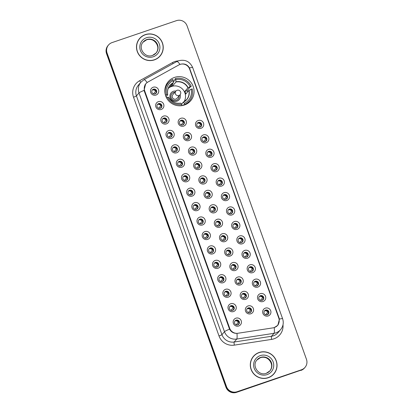 <?xml version="1.0" encoding="UTF-8"?>
<svg xmlns="http://www.w3.org/2000/svg" width="413" height="413" viewBox="0 0 413 413"><rect width="100%" height="100%" fill="white"/><g stroke="black" fill="none" stroke-linecap="round" stroke-linejoin="round"><path stroke-width="0.62" d="M174.508 77.407A14.734 14.47 40.5 0 0 168.256 81.635A14.734 14.47 40.5 0 0 167.451 99.337A14.734 14.47 40.5 0 0 184.394 105.021A14.734 14.47 40.5 0 0 190.646 100.793A14.734 14.47 40.5 0 0 191.451 83.09A14.734 14.47 40.5 0 0 174.508 77.407M165.995 85.997A14.734 14.47 40.5 0 0 165.639 86.183M161.173 109.481A4.171 4.094 -139.5 0 1 155.877 106.9A4.171 4.094 -139.5 0 1 158.375 101.665A4.171 4.094 -139.5 0 1 163.667 104.246A4.171 4.094 -139.5 0 1 161.173 109.481M158.592 103.627A2.504 2.457 40.5 0 0 157.394 107.349A2.504 2.457 40.5 0 0 161.333 107.597A2.504 2.457 40.5 0 0 158.592 103.627M166.341 123.915A4.171 4.094 -139.5 0 1 161.044 121.334A4.171 4.094 -139.5 0 1 163.543 116.099A4.171 4.094 -139.5 0 1 168.834 118.681A4.171 4.094 -139.5 0 1 166.341 123.915M163.76 118.061A2.504 2.457 40.5 0 0 162.562 121.783A2.504 2.457 40.5 0 0 166.501 122.031A2.504 2.457 40.5 0 0 163.76 118.061M171.509 138.35A4.171 4.094 -139.5 0 1 166.212 135.769A4.171 4.094 -139.5 0 1 168.71 130.534A4.171 4.094 -139.5 0 1 174.002 133.115A4.171 4.094 -139.5 0 1 171.509 138.35M168.932 132.496A2.504 2.457 40.5 0 0 167.735 136.218A2.504 2.457 40.5 0 0 171.669 136.466A2.504 2.457 40.5 0 0 168.932 132.496M176.676 152.784A4.171 4.094 -139.5 0 1 171.38 150.203A4.171 4.094 -139.5 0 1 173.878 144.968A4.171 4.094 -139.5 0 1 179.17 147.549A4.171 4.094 -139.5 0 1 176.676 152.784M174.1 146.93A2.504 2.457 40.5 0 0 172.902 150.652A2.504 2.457 40.5 0 0 176.841 150.9A2.504 2.457 40.5 0 0 174.1 146.93M181.844 167.219A4.171 4.094 -139.5 0 1 176.552 164.637A4.171 4.094 -139.5 0 1 179.046 159.403A4.171 4.094 -139.5 0 1 184.337 161.984A4.171 4.094 -139.5 0 1 181.844 167.219M179.268 161.364A2.504 2.457 40.5 0 0 178.07 165.086A2.504 2.457 40.5 0 0 182.009 165.334A2.504 2.457 40.5 0 0 179.268 161.364M187.012 181.653A4.171 4.094 -139.5 0 1 181.72 179.072A4.171 4.094 -139.5 0 1 184.213 173.837A4.171 4.094 -139.5 0 1 189.51 176.418A4.171 4.094 -139.5 0 1 187.012 181.653M184.435 175.799A2.504 2.457 40.5 0 0 183.238 179.521A2.504 2.457 40.5 0 0 187.177 179.769A2.504 2.457 40.5 0 0 184.435 175.799M192.179 196.087A4.171 4.094 -139.5 0 1 186.888 193.506A4.171 4.094 -139.5 0 1 189.381 188.271A4.171 4.094 -139.5 0 1 194.678 190.852A4.171 4.094 -139.5 0 1 192.179 196.087M189.603 190.233A2.504 2.457 40.5 0 0 188.405 193.955A2.504 2.457 40.5 0 0 192.344 194.203A2.504 2.457 40.5 0 0 189.603 190.233M197.347 210.522A4.171 4.094 -139.5 0 1 192.055 207.94A4.171 4.094 -139.5 0 1 194.549 202.706A4.171 4.094 -139.5 0 1 199.846 205.287A4.171 4.094 -139.5 0 1 197.347 210.522M194.771 204.667A2.504 2.457 40.5 0 0 193.573 208.389A2.504 2.457 40.5 0 0 197.512 208.637A2.504 2.457 40.5 0 0 194.771 204.667M202.52 224.956A4.171 4.094 -139.5 0 1 197.223 222.375A4.171 4.094 -139.5 0 1 199.716 217.14A4.171 4.094 -139.5 0 1 205.013 219.721A4.171 4.094 -139.5 0 1 202.52 224.956M199.938 219.102A2.504 2.457 40.5 0 0 198.741 222.824A2.504 2.457 40.5 0 0 202.68 223.072A2.504 2.457 40.5 0 0 199.938 219.102M207.687 239.39A4.171 4.094 -139.5 0 1 202.391 236.809A4.171 4.094 -139.5 0 1 204.889 231.574A4.171 4.094 -139.5 0 1 210.181 234.156A4.171 4.094 -139.5 0 1 207.687 239.39M205.106 233.536A2.504 2.457 40.5 0 0 203.908 237.258A2.504 2.457 40.5 0 0 207.847 237.506A2.504 2.457 40.5 0 0 205.106 233.536M212.855 253.825A4.171 4.094 -139.5 0 1 207.558 251.243A4.171 4.094 -139.5 0 1 210.057 246.009A4.171 4.094 -139.5 0 1 215.349 248.59A4.171 4.094 -139.5 0 1 212.855 253.825M210.274 247.97A2.504 2.457 40.5 0 0 209.076 251.693A2.504 2.457 40.5 0 0 213.015 251.94A2.504 2.457 40.5 0 0 210.274 247.97M218.023 268.259A4.171 4.094 -139.5 0 1 212.726 265.678A4.171 4.094 -139.5 0 1 215.225 260.443A4.171 4.094 -139.5 0 1 220.516 263.024A4.171 4.094 -139.5 0 1 218.023 268.259M215.447 262.405A2.504 2.457 40.5 0 0 214.249 266.127A2.504 2.457 40.5 0 0 218.183 266.375A2.504 2.457 40.5 0 0 215.447 262.405M223.19 282.693A4.171 4.094 -139.5 0 1 217.894 280.112A4.171 4.094 -139.5 0 1 220.392 274.877A4.171 4.094 -139.5 0 1 225.684 277.459A4.171 4.094 -139.5 0 1 223.19 282.693M220.614 276.839A2.504 2.457 40.5 0 0 219.417 280.561A2.504 2.457 40.5 0 0 223.356 280.809A2.504 2.457 40.5 0 0 220.614 276.839M228.358 297.128A4.171 4.094 -139.5 0 1 223.066 294.546A4.171 4.094 -139.5 0 1 225.56 289.312A4.171 4.094 -139.5 0 1 230.852 291.893A4.171 4.094 -139.5 0 1 228.358 297.128M225.782 291.273A2.504 2.457 40.5 0 0 224.584 294.996A2.504 2.457 40.5 0 0 228.523 295.243A2.504 2.457 40.5 0 0 225.782 291.273M233.526 311.562A4.171 4.094 -139.5 0 1 228.234 308.981A4.171 4.094 -139.5 0 1 230.728 303.746A4.171 4.094 -139.5 0 1 236.024 306.327A4.171 4.094 -139.5 0 1 233.526 311.562M230.95 305.708A2.504 2.457 40.5 0 0 229.752 309.43A2.504 2.457 40.5 0 0 233.691 309.678A2.504 2.457 40.5 0 0 230.95 305.708M238.693 325.996A4.171 4.094 -139.5 0 1 233.402 323.415A4.171 4.094 -139.5 0 1 235.895 318.18A4.171 4.094 -139.5 0 1 241.192 320.762A4.171 4.094 -139.5 0 1 238.693 325.996M236.117 320.142A2.504 2.457 40.5 0 0 234.92 323.864A2.504 2.457 40.5 0 0 238.859 324.112A2.504 2.457 40.5 0 0 236.117 320.142M156.006 95.052A4.171 4.094 -139.5 0 1 150.709 92.466A4.171 4.094 -139.5 0 1 153.202 87.231A4.171 4.094 -139.5 0 1 158.499 89.812A4.171 4.094 -139.5 0 1 156.006 95.052M153.424 89.193A2.504 2.457 40.5 0 0 152.227 92.915A2.504 2.457 40.5 0 0 156.166 93.162A2.504 2.457 40.5 0 0 153.424 89.193M183.671 126.11A4.171 4.094 -139.5 0 1 178.38 123.528A4.171 4.094 -139.5 0 1 180.873 118.294A4.171 4.094 -139.5 0 1 186.17 120.875A4.171 4.094 -139.5 0 1 183.671 126.11M181.095 120.255A2.504 2.457 40.5 0 0 179.898 123.977A2.504 2.457 40.5 0 0 183.837 124.225A2.504 2.457 40.5 0 0 181.095 120.255M188.839 140.544A4.171 4.094 -139.5 0 1 183.548 137.963A4.171 4.094 -139.5 0 1 186.041 132.728A4.171 4.094 -139.5 0 1 191.338 135.309A4.171 4.094 -139.5 0 1 188.839 140.544M186.263 134.69A2.504 2.457 40.5 0 0 185.065 138.412A2.504 2.457 40.5 0 0 189.004 138.66A2.504 2.457 40.5 0 0 186.263 134.69M194.007 154.978A4.171 4.094 -139.5 0 1 188.715 152.397A4.171 4.094 -139.5 0 1 191.209 147.162A4.171 4.094 -139.5 0 1 196.505 149.743A4.171 4.094 -139.5 0 1 194.007 154.978M191.431 149.124A2.504 2.457 40.5 0 0 190.233 152.846A2.504 2.457 40.5 0 0 194.172 153.094A2.504 2.457 40.5 0 0 191.431 149.124M199.18 169.413A4.171 4.094 -139.5 0 1 193.883 166.831A4.171 4.094 -139.5 0 1 196.376 161.597A4.171 4.094 -139.5 0 1 201.673 164.178A4.171 4.094 -139.5 0 1 199.18 169.413M196.598 163.558A2.504 2.457 40.5 0 0 195.401 167.28A2.504 2.457 40.5 0 0 199.34 167.528A2.504 2.457 40.5 0 0 196.598 163.558M204.347 183.847A4.171 4.094 -139.5 0 1 199.051 181.266A4.171 4.094 -139.5 0 1 201.549 176.031A4.171 4.094 -139.5 0 1 206.841 178.612A4.171 4.094 -139.5 0 1 204.347 183.847M201.766 177.993A2.504 2.457 40.5 0 0 200.568 181.715A2.504 2.457 40.5 0 0 204.507 181.963A2.504 2.457 40.5 0 0 201.766 177.993M209.515 198.281A4.171 4.094 -139.5 0 1 204.218 195.7A4.171 4.094 -139.5 0 1 206.717 190.465A4.171 4.094 -139.5 0 1 212.008 193.047A4.171 4.094 -139.5 0 1 209.515 198.281M206.934 192.427A2.504 2.457 40.5 0 0 205.736 196.149A2.504 2.457 40.5 0 0 209.675 196.397A2.504 2.457 40.5 0 0 206.934 192.427M214.683 212.716A4.171 4.094 -139.5 0 1 209.386 210.134A4.171 4.094 -139.5 0 1 211.884 204.9A4.171 4.094 -139.5 0 1 217.176 207.481A4.171 4.094 -139.5 0 1 214.683 212.716M212.106 206.861A2.504 2.457 40.5 0 0 210.909 210.584A2.504 2.457 40.5 0 0 214.848 210.831A2.504 2.457 40.5 0 0 212.106 206.861M219.85 227.15A4.171 4.094 -139.5 0 1 214.554 224.569A4.171 4.094 -139.5 0 1 217.052 219.334A4.171 4.094 -139.5 0 1 222.344 221.915A4.171 4.094 -139.5 0 1 219.85 227.15M217.274 221.296A2.504 2.457 40.5 0 0 216.076 225.018A2.504 2.457 40.5 0 0 220.015 225.266A2.504 2.457 40.5 0 0 217.274 221.296M225.018 241.584A4.171 4.094 -139.5 0 1 219.726 239.003A4.171 4.094 -139.5 0 1 222.22 233.768A4.171 4.094 -139.5 0 1 227.511 236.35A4.171 4.094 -139.5 0 1 225.018 241.584M222.442 235.73A2.504 2.457 40.5 0 0 221.244 239.452A2.504 2.457 40.5 0 0 225.183 239.7A2.504 2.457 40.5 0 0 222.442 235.73M230.186 256.019A4.171 4.094 -139.5 0 1 224.894 253.437A4.171 4.094 -139.5 0 1 227.387 248.203A4.171 4.094 -139.5 0 1 232.684 250.784A4.171 4.094 -139.5 0 1 230.186 256.019M227.609 250.164A2.504 2.457 40.5 0 0 226.412 253.887A2.504 2.457 40.5 0 0 230.351 254.134A2.504 2.457 40.5 0 0 227.609 250.164M235.353 270.453A4.171 4.094 -139.5 0 1 230.062 267.872A4.171 4.094 -139.5 0 1 232.555 262.637A4.171 4.094 -139.5 0 1 237.852 265.218A4.171 4.094 -139.5 0 1 235.353 270.453M232.777 264.599A2.504 2.457 40.5 0 0 231.579 268.321A2.504 2.457 40.5 0 0 235.518 268.569A2.504 2.457 40.5 0 0 232.777 264.599M240.521 284.887A4.171 4.094 -139.5 0 1 235.229 282.306A4.171 4.094 -139.5 0 1 237.723 277.071A4.171 4.094 -139.5 0 1 243.02 279.653A4.171 4.094 -139.5 0 1 240.521 284.887M237.945 279.033A2.504 2.457 40.5 0 0 236.747 282.755A2.504 2.457 40.5 0 0 240.686 283.003A2.504 2.457 40.5 0 0 237.945 279.033M245.694 299.322A4.171 4.094 -139.5 0 1 240.397 296.74A4.171 4.094 -139.5 0 1 242.89 291.506A4.171 4.094 -139.5 0 1 248.187 294.087A4.171 4.094 -139.5 0 1 245.694 299.322M243.112 293.467A2.504 2.457 40.5 0 0 241.915 297.19A2.504 2.457 40.5 0 0 245.854 297.437A2.504 2.457 40.5 0 0 243.112 293.467M250.861 313.756A4.171 4.094 -139.5 0 1 245.565 311.175A4.171 4.094 -139.5 0 1 248.063 305.94A4.171 4.094 -139.5 0 1 253.355 308.521A4.171 4.094 -139.5 0 1 250.861 313.756M248.28 307.902A2.504 2.457 40.5 0 0 247.082 311.624A2.504 2.457 40.5 0 0 251.021 311.872A2.504 2.457 40.5 0 0 248.28 307.902M201.007 128.304A4.171 4.094 -139.5 0 1 195.71 125.722A4.171 4.094 -139.5 0 1 198.209 120.488A4.171 4.094 -139.5 0 1 203.501 123.069A4.171 4.094 -139.5 0 1 201.007 128.304M198.426 122.449A2.504 2.457 40.5 0 0 197.228 126.171A2.504 2.457 40.5 0 0 201.167 126.419A2.504 2.457 40.5 0 0 198.426 122.449M206.175 142.738A4.171 4.094 -139.5 0 1 200.878 140.157A4.171 4.094 -139.5 0 1 203.377 134.922A4.171 4.094 -139.5 0 1 208.668 137.503A4.171 4.094 -139.5 0 1 206.175 142.738M203.599 136.884A2.504 2.457 40.5 0 0 202.396 140.606A2.504 2.457 40.5 0 0 206.335 140.854A2.504 2.457 40.5 0 0 203.599 136.884M211.342 157.172A4.171 4.094 -139.5 0 1 206.046 154.591A4.171 4.094 -139.5 0 1 208.544 149.356A4.171 4.094 -139.5 0 1 213.836 151.938A4.171 4.094 -139.5 0 1 211.342 157.172M208.766 151.318A2.504 2.457 40.5 0 0 207.569 155.04A2.504 2.457 40.5 0 0 211.508 155.288A2.504 2.457 40.5 0 0 208.766 151.318M216.51 171.607A4.171 4.094 -139.5 0 1 211.213 169.025A4.171 4.094 -139.5 0 1 213.712 163.791A4.171 4.094 -139.5 0 1 219.004 166.372A4.171 4.094 -139.5 0 1 216.51 171.607M213.934 165.752A2.504 2.457 40.5 0 0 212.736 169.475A2.504 2.457 40.5 0 0 216.675 169.722A2.504 2.457 40.5 0 0 213.934 165.752M221.678 186.041A4.171 4.094 -139.5 0 1 216.386 183.46A4.171 4.094 -139.5 0 1 218.88 178.225A4.171 4.094 -139.5 0 1 224.176 180.806A4.171 4.094 -139.5 0 1 221.678 186.041M219.102 180.187A2.504 2.457 40.5 0 0 217.904 183.909A2.504 2.457 40.5 0 0 221.843 184.157A2.504 2.457 40.5 0 0 219.102 180.187M226.845 200.475A4.171 4.094 -139.5 0 1 221.554 197.894A4.171 4.094 -139.5 0 1 224.047 192.659A4.171 4.094 -139.5 0 1 229.344 195.241A4.171 4.094 -139.5 0 1 226.845 200.475M224.269 194.621A2.504 2.457 40.5 0 0 223.072 198.343A2.504 2.457 40.5 0 0 227.011 198.591A2.504 2.457 40.5 0 0 224.269 194.621M232.013 214.91A4.171 4.094 -139.5 0 1 226.722 212.328A4.171 4.094 -139.5 0 1 229.215 207.094A4.171 4.094 -139.5 0 1 234.512 209.675A4.171 4.094 -139.5 0 1 232.013 214.91M229.437 209.055A2.504 2.457 40.5 0 0 228.239 212.778A2.504 2.457 40.5 0 0 232.178 213.025A2.504 2.457 40.5 0 0 229.437 209.055M237.181 229.344A4.171 4.094 -139.5 0 1 231.889 226.763A4.171 4.094 -139.5 0 1 234.383 221.528A4.171 4.094 -139.5 0 1 239.679 224.109A4.171 4.094 -139.5 0 1 237.181 229.344M234.605 223.49A2.504 2.457 40.5 0 0 233.407 227.212A2.504 2.457 40.5 0 0 237.346 227.46A2.504 2.457 40.5 0 0 234.605 223.49M242.354 243.778A4.171 4.094 -139.5 0 1 237.057 241.197A4.171 4.094 -139.5 0 1 239.55 235.962A4.171 4.094 -139.5 0 1 244.847 238.544A4.171 4.094 -139.5 0 1 242.354 243.778M239.772 237.924A2.504 2.457 40.5 0 0 238.575 241.646A2.504 2.457 40.5 0 0 242.514 241.894A2.504 2.457 40.5 0 0 239.772 237.924M247.521 258.213A4.171 4.094 -139.5 0 1 242.224 255.632A4.171 4.094 -139.5 0 1 244.723 250.397A4.171 4.094 -139.5 0 1 250.015 252.978A4.171 4.094 -139.5 0 1 247.521 258.213M244.94 252.358A2.504 2.457 40.5 0 0 243.742 256.081A2.504 2.457 40.5 0 0 247.681 256.328A2.504 2.457 40.5 0 0 244.94 252.358M252.689 272.647A4.171 4.094 -139.5 0 1 247.392 270.066A4.171 4.094 -139.5 0 1 249.891 264.831A4.171 4.094 -139.5 0 1 255.182 267.412A4.171 4.094 -139.5 0 1 252.689 272.647M250.108 266.793A2.504 2.457 40.5 0 0 248.91 270.515A2.504 2.457 40.5 0 0 252.849 270.763A2.504 2.457 40.5 0 0 250.108 266.793M257.857 287.081A4.171 4.094 -139.5 0 1 252.56 284.5A4.171 4.094 -139.5 0 1 255.058 279.265A4.171 4.094 -139.5 0 1 260.35 281.847A4.171 4.094 -139.5 0 1 257.857 287.081M255.28 281.222A2.504 2.457 40.5 0 0 254.083 284.949A2.504 2.457 40.5 0 0 258.022 285.197A2.504 2.457 40.5 0 0 255.28 281.222M263.024 301.516A4.171 4.094 -139.5 0 1 257.727 298.935A4.171 4.094 -139.5 0 1 260.226 293.7A4.171 4.094 -139.5 0 1 265.518 296.281A4.171 4.094 -139.5 0 1 263.024 301.516M260.448 295.656A2.504 2.457 40.5 0 0 259.25 299.384A2.504 2.457 40.5 0 0 263.189 299.631A2.504 2.457 40.5 0 0 260.448 295.656M268.192 315.95A4.171 4.094 -139.5 0 1 262.9 313.369A4.171 4.094 -139.5 0 1 265.394 308.134A4.171 4.094 -139.5 0 1 270.691 310.715A4.171 4.094 -139.5 0 1 268.192 315.95M265.616 310.091A2.504 2.457 40.5 0 0 264.418 313.818A2.504 2.457 40.5 0 0 268.357 314.066A2.504 2.457 40.5 0 0 265.616 310.091M157.374 104.551A2.504 2.457 -139.5 0 1 161.153 107.788M162.541 118.985A2.504 2.457 -139.5 0 1 166.325 122.222M167.709 133.42A2.504 2.457 -139.5 0 1 171.493 136.657M172.877 147.854A2.504 2.457 -139.5 0 1 176.661 151.091M178.044 162.288A2.504 2.457 -139.5 0 1 181.828 165.525M183.217 176.723A2.504 2.457 -139.5 0 1 186.996 179.96M188.385 191.157A2.504 2.457 -139.5 0 1 192.164 194.394M193.552 205.591A2.504 2.457 -139.5 0 1 197.331 208.828M198.72 220.026A2.504 2.457 -139.5 0 1 202.499 223.263M203.888 234.46A2.504 2.457 -139.5 0 1 207.667 237.697M209.055 248.894A2.504 2.457 -139.5 0 1 212.834 252.131M214.223 263.329A2.504 2.457 -139.5 0 1 218.007 266.566M219.391 277.763A2.504 2.457 -139.5 0 1 223.175 281M224.558 292.197A2.504 2.457 -139.5 0 1 228.343 295.434M229.731 306.632A2.504 2.457 -139.5 0 1 233.51 309.864M234.899 321.066A2.504 2.457 -139.5 0 1 238.678 324.298M152.206 90.117A2.504 2.457 -139.5 0 1 155.985 93.353M179.877 121.179A2.504 2.457 -139.5 0 1 183.656 124.416M185.045 135.614A2.504 2.457 -139.5 0 1 188.824 138.851M190.212 150.048A2.504 2.457 -139.5 0 1 193.991 153.285M195.38 164.482A2.504 2.457 -139.5 0 1 199.159 167.719M200.548 178.917A2.504 2.457 -139.5 0 1 204.327 182.154M205.715 193.351A2.504 2.457 -139.5 0 1 209.499 196.583M210.883 207.785A2.504 2.457 -139.5 0 1 214.667 211.017M216.051 222.22A2.504 2.457 -139.5 0 1 219.835 225.452M221.218 236.654A2.504 2.457 -139.5 0 1 225.002 239.886M226.391 251.089A2.504 2.457 -139.5 0 1 230.17 254.32M231.559 265.523A2.504 2.457 -139.5 0 1 235.338 268.755M236.726 279.957A2.504 2.457 -139.5 0 1 240.505 283.189M241.894 294.392A2.504 2.457 -139.5 0 1 245.673 297.623M247.062 308.826A2.504 2.457 -139.5 0 1 250.841 312.058M197.207 123.373A2.504 2.457 -139.5 0 1 200.986 126.605M202.375 137.808A2.504 2.457 -139.5 0 1 206.159 141.04M207.543 152.242A2.504 2.457 -139.5 0 1 211.327 155.474M212.71 166.676A2.504 2.457 -139.5 0 1 216.495 169.908M217.878 181.111A2.504 2.457 -139.5 0 1 221.662 184.343M223.051 195.545A2.504 2.457 -139.5 0 1 226.83 198.777M228.219 209.98A2.504 2.457 -139.5 0 1 231.998 213.211M233.386 224.414A2.504 2.457 -139.5 0 1 237.165 227.646M238.554 238.848A2.504 2.457 -139.5 0 1 242.333 242.08M243.722 253.283A2.504 2.457 -139.5 0 1 247.501 256.514M248.889 267.717A2.504 2.457 -139.5 0 1 252.673 270.949M254.057 282.151A2.504 2.457 -139.5 0 1 257.841 285.383M259.225 296.586A2.504 2.457 -139.5 0 1 263.009 299.817M264.392 311.02A2.504 2.457 -139.5 0 1 268.176 314.252M178.896 64.924A7.506 7.372 -139.5 0 1 189.603 69.048L278.79 318.129A7.506 7.372 -139.5 0 1 273.045 327.86L237.976 333.255A7.506 7.372 -139.5 0 1 229.7 328.304L144.695 90.891A7.506 7.372 -139.5 0 1 148.009 81.986L178.896 64.924M186.562 104.081A14.734 14.47 40.5 0 0 186.686 103.699M145.34 34.615A13.484 13.242 40.5 0 0 138.887 54.681A13.484 13.242 40.5 0 0 160.11 56.013A13.484 13.242 40.5 0 0 145.34 34.615M142.908 35.89A13.484 13.242 40.5 0 0 139.486 38.646M259.152 352.48A13.484 13.242 40.5 0 0 252.699 372.552A13.484 13.242 40.5 0 0 273.922 373.879A13.484 13.242 40.5 0 0 259.152 352.48M256.721 353.76A13.484 13.242 40.5 0 0 253.298 356.512M180.429 64.309L181.095 64.113C184.766 63.452 187.559 64.738 189.484 67.964L279.116 318.072L279.415 319.135L277.851 325.284L274.242 327.592A9.731 1.394 81.2 0 1 274.015 333.312L236.737 339.047A11.12 10.924 -139.5 0 1 224.481 331.706L138.99 92.946A9.731 0.919 -19.7 0 1 144.049 90.406L145.629 83.937M108.531 44.981L107.989 45.616A8.337 8.193 40.5 0 0 106.539 53.69L225.947 387.188A8.337 8.193 40.5 0 0 236.535 392.35L301.201 370.1A8.337 8.193 40.5 0 0 304.742 367.704A8.337 8.193 40.5 0 1 301.201 370.1L236.804 392.035L301.475 369.785A8.337 8.193 40.5 0 0 306.461 359.31L187.053 25.812A8.337 8.193 40.5 0 0 176.465 20.65L112.068 42.585A8.337 8.193 40.5 0 0 107.075 53.055L226.489 386.553A8.337 8.193 40.5 0 0 237.077 391.715L301.475 369.785M225.947 387.188L226.216 386.873A8.337 8.193 40.5 0 0 236.804 392.035A8.337 8.193 40.5 0 1 226.216 386.873L106.807 53.37L226.216 386.873L226.489 386.553M108.258 45.296A8.337 8.193 40.5 0 0 106.807 53.37A8.337 8.193 40.5 0 1 108.258 45.296M229.54 329.166A9.731 0.919 160.3 0 0 224.481 331.706L221.941 334.675A11.12 10.924 40.5 0 0 234.197 342.016L236.737 339.047A9.731 1.394 81.2 0 0 236.969 333.363C233.67 333.456 231.192 332.057 229.54 329.166L144.049 90.406M279.229 320.725L277.903 325.186M273.788 374.039A13.484 13.242 40.5 0 0 275.977 370.229M159.976 56.173A13.484 13.242 40.5 0 0 162.164 52.363M300.932 370.415A8.337 8.193 40.5 0 0 304.469 368.019L305.011 367.384M156.553 58.925A13.345 13.108 40.5 0 0 159.733 56.24L160.007 55.925A13.345 13.108 40.5 0 0 145.386 34.744A13.345 13.108 40.5 0 0 138.995 54.609A13.345 13.108 40.5 0 0 160.007 55.925M139.723 38.574L139.455 38.894A13.345 13.108 40.5 0 0 137.297 42.451M270.365 376.79A13.345 13.108 40.5 0 0 273.545 374.106L273.819 373.791A13.345 13.108 40.5 0 0 259.199 352.609A13.345 13.108 40.5 0 0 252.813 372.474A13.345 13.108 40.5 0 0 273.819 373.791M253.536 356.445L253.267 356.76A13.345 13.108 40.5 0 0 251.109 360.317M198.457 127.121L200.666 124.54A3.056 3.005 40.5 0 0 197.45 123.172M200.666 124.54L201.229 124.292M201.146 126.337A3.056 3.005 40.5 0 0 201.131 125.841L199.99 127.173M203.624 141.556L205.834 138.974A3.056 3.005 40.5 0 0 202.618 137.606M205.834 138.974L206.397 138.727M206.314 140.771A3.056 3.005 40.5 0 0 206.299 140.275L205.163 141.607M208.792 155.99L211.002 153.409A3.056 3.005 40.5 0 0 207.785 152.041M211.002 153.409L211.564 153.161M211.482 155.205A3.056 3.005 40.5 0 0 211.466 154.71L210.331 156.042M213.965 170.419L216.169 167.843A3.056 3.005 40.5 0 0 212.953 166.475M216.169 167.843L216.732 167.595M216.655 169.64A3.056 3.005 40.5 0 0 216.634 169.144L215.498 170.476M219.133 184.854L221.337 182.278A3.056 3.005 40.5 0 0 218.121 180.909M221.337 182.278L221.9 182.03M221.822 184.074A3.056 3.005 40.5 0 0 221.802 183.579L220.666 184.91M224.3 199.288L226.505 196.712A3.056 3.005 40.5 0 0 223.288 195.344M226.505 196.712L227.067 196.464M226.99 198.508A3.056 3.005 40.5 0 0 226.974 198.013L225.834 199.345M229.468 213.722L231.672 211.146A3.056 3.005 40.5 0 0 228.456 209.778M231.672 211.146L232.24 210.898M232.158 212.943A3.056 3.005 40.5 0 0 232.142 212.447L231.001 213.779M234.636 228.157L236.84 225.581A3.056 3.005 40.5 0 0 233.624 224.213M236.84 225.581L237.408 225.333M237.325 227.377A3.056 3.005 40.5 0 0 237.31 226.882L236.169 228.213M239.803 242.591L242.013 240.015A3.056 3.005 40.5 0 0 238.797 238.647M242.013 240.015L242.576 239.767M242.493 241.811A3.056 3.005 40.5 0 0 242.477 241.316L241.337 242.648M244.971 257.025L247.18 254.449A3.056 3.005 40.5 0 0 243.964 253.081M247.18 254.449L247.743 254.201M247.661 256.246A3.056 3.005 40.5 0 0 247.645 255.75L246.504 257.082M250.139 271.46L252.348 268.884A3.056 3.005 40.5 0 0 249.132 267.516M252.348 268.884L252.911 268.636M252.828 270.68A3.056 3.005 40.5 0 0 252.813 270.185L251.677 271.517M255.306 285.894L257.516 283.318A3.056 3.005 40.5 0 0 254.3 281.95M257.516 283.318L258.079 283.07M257.996 285.115A3.056 3.005 40.5 0 0 257.98 284.619L256.845 285.951M260.479 300.328L262.683 297.752A3.056 3.005 40.5 0 0 259.467 296.384M262.683 297.752L263.246 297.505M263.169 299.549A3.056 3.005 40.5 0 0 263.148 299.053L262.012 300.385M265.647 314.763L267.851 312.187A3.056 3.005 40.5 0 0 264.635 310.819M267.851 312.187L268.414 311.939M268.336 313.983A3.056 3.005 40.5 0 0 268.316 313.488L267.18 314.82M184.028 123.549L182.66 124.979M183.816 124.148A3.056 3.005 40.5 0 0 183.8 123.647M181.126 124.927L183.331 122.346A3.056 3.005 40.5 0 0 180.114 120.983M183.331 122.346L183.893 122.103M189.195 137.983L187.827 139.413M188.984 138.582A3.056 3.005 40.5 0 0 188.968 138.081M186.294 139.362L188.498 136.78A3.056 3.005 40.5 0 0 185.282 135.418M188.498 136.78L189.066 136.538M194.363 152.418L192.995 153.848M194.151 153.016A3.056 3.005 40.5 0 0 194.136 152.516M191.462 153.796L193.666 151.215A3.056 3.005 40.5 0 0 190.45 149.852M193.666 151.215L194.234 150.972M199.531 166.852L198.163 168.282M199.319 167.451A3.056 3.005 40.5 0 0 199.303 166.95M196.629 168.23L198.839 165.649A3.056 3.005 40.5 0 0 195.623 164.286M198.839 165.649L199.402 165.406M204.698 181.286L203.33 182.716M204.487 181.885A3.056 3.005 40.5 0 0 204.471 181.384M201.797 182.665L204.007 180.083A3.056 3.005 40.5 0 0 200.79 178.721M204.007 180.083L204.569 179.836M209.866 195.721L208.503 197.151M209.654 196.32A3.056 3.005 40.5 0 0 209.639 195.819M206.965 197.099L209.174 194.518A3.056 3.005 40.5 0 0 205.958 193.155M209.174 194.518L209.737 194.27M215.034 210.155L213.671 211.585M214.822 210.749A3.056 3.005 40.5 0 0 214.806 210.253M212.132 211.533L214.342 208.952A3.056 3.005 40.5 0 0 211.126 207.589M214.342 208.952L214.905 208.704M220.201 224.589L218.838 226.019M219.995 225.183A3.056 3.005 40.5 0 0 219.974 224.687M217.305 225.968L219.509 223.387A3.056 3.005 40.5 0 0 216.293 222.024M219.509 223.387L220.072 223.139M225.369 239.024L224.006 240.454M225.162 239.617A3.056 3.005 40.5 0 0 225.142 239.122M222.473 240.402L224.677 237.821A3.056 3.005 40.5 0 0 221.461 236.453M224.677 237.821L225.24 237.573M230.542 253.458L229.174 254.888M230.33 254.052A3.056 3.005 40.5 0 0 230.315 253.556M227.64 254.836L229.845 252.255A3.056 3.005 40.5 0 0 226.629 250.887M229.845 252.255L230.408 252.007M235.709 267.892L234.341 269.322M235.498 268.486A3.056 3.005 40.5 0 0 235.482 267.991M232.808 269.271L235.012 266.69A3.056 3.005 40.5 0 0 231.796 265.322M235.012 266.69L235.58 266.442M240.877 282.327L239.509 283.757M240.665 282.92A3.056 3.005 40.5 0 0 240.65 282.425M237.976 283.7L240.18 281.124A3.056 3.005 40.5 0 0 236.964 279.756M240.18 281.124L240.748 280.876M246.045 296.761L244.677 298.191M245.833 297.355A3.056 3.005 40.5 0 0 245.818 296.859M243.143 298.134L245.353 295.558A3.056 3.005 40.5 0 0 242.132 294.19M245.353 295.558L245.916 295.31M251.202 311.252L249.844 312.626M250.934 311.918A3.056 3.005 40.5 0 0 250.918 311.371M248.311 312.569L250.448 310.07A3.056 3.005 40.5 0 0 247.186 308.717M250.448 310.07L251.099 309.791M156.357 92.486L154.989 93.916M156.145 93.085A3.056 3.005 40.5 0 0 156.129 92.584M153.455 93.865L155.665 91.283A3.056 3.005 40.5 0 0 152.449 89.92M155.665 91.283L156.228 91.041M161.524 106.921L160.156 108.351M161.313 107.519A3.056 3.005 40.5 0 0 161.297 107.019M158.623 108.299L160.833 105.718A3.056 3.005 40.5 0 0 157.616 104.355M160.833 105.718L161.395 105.475M166.692 121.355L165.329 122.785M166.48 121.954A3.056 3.005 40.5 0 0 166.465 121.453M163.791 122.733L166 120.152A3.056 3.005 40.5 0 0 162.784 118.789M166 120.152L166.563 119.909M171.86 135.789L170.497 137.219M171.648 136.388A3.056 3.005 40.5 0 0 171.632 135.887M168.958 137.168L171.168 134.586A3.056 3.005 40.5 0 0 167.952 133.223M171.168 134.586L171.731 134.344M177.027 150.224L175.664 151.654M176.821 150.822A3.056 3.005 40.5 0 0 176.8 150.322M174.131 151.602L176.336 149.021A3.056 3.005 40.5 0 0 173.119 147.658M176.336 149.021L176.898 148.778M182.195 164.658L180.832 166.088M181.988 165.257A3.056 3.005 40.5 0 0 181.968 164.756M179.299 166.036L181.503 163.455A3.056 3.005 40.5 0 0 178.287 162.092M181.503 163.455L182.066 163.212M187.368 179.092L186 180.522M187.156 179.691A3.056 3.005 40.5 0 0 187.141 179.19M184.466 180.471L186.671 177.889A3.056 3.005 40.5 0 0 183.455 176.527M186.671 177.889L187.234 177.647M192.535 193.527L191.167 194.957M192.324 194.125A3.056 3.005 40.5 0 0 192.308 193.625M189.634 194.905L191.839 192.324A3.056 3.005 40.5 0 0 188.622 190.961M191.839 192.324L192.406 192.081M197.703 207.961L196.335 209.391M197.491 208.56A3.056 3.005 40.5 0 0 197.476 208.059M194.802 209.339L197.006 206.758A3.056 3.005 40.5 0 0 193.79 205.395M197.006 206.758L197.574 206.515M202.871 222.395L201.503 223.825M202.659 222.994A3.056 3.005 40.5 0 0 202.644 222.493M199.969 223.774L202.174 221.192A3.056 3.005 40.5 0 0 198.958 219.83M202.174 221.192L202.742 220.95M208.038 236.83L206.67 238.26M207.827 237.429A3.056 3.005 40.5 0 0 207.811 236.928M205.137 238.208L207.347 235.627A3.056 3.005 40.5 0 0 204.13 234.264M207.347 235.627L207.909 235.384M213.206 251.264L211.843 252.694M212.994 251.863A3.056 3.005 40.5 0 0 212.979 251.362M210.305 252.642L212.514 250.061A3.056 3.005 40.5 0 0 209.298 248.698M212.514 250.061L213.077 249.819M218.374 265.698L217.011 267.128M218.162 266.297A3.056 3.005 40.5 0 0 218.147 265.796M215.472 267.077L217.682 264.496A3.056 3.005 40.5 0 0 214.466 263.133M217.682 264.496L218.245 264.253M223.541 280.133L222.179 281.563M223.335 280.732A3.056 3.005 40.5 0 0 223.314 280.231M220.645 281.511L222.85 278.93A3.056 3.005 40.5 0 0 219.633 277.567M222.85 278.93L223.412 278.687M228.709 294.567L227.346 295.997M228.503 295.166A3.056 3.005 40.5 0 0 228.482 294.665M225.813 295.945L228.017 293.364A3.056 3.005 40.5 0 0 224.801 292.001M228.017 293.364L228.58 293.116M233.882 309.001L232.514 310.431M233.67 309.6A3.056 3.005 40.5 0 0 233.65 309.1M230.981 310.38L233.185 307.799A3.056 3.005 40.5 0 0 229.969 306.436M233.185 307.799L233.748 307.551M239.05 323.436L237.681 324.866M238.838 324.029A3.056 3.005 40.5 0 0 238.822 323.534M236.148 324.814L238.353 322.233A3.056 3.005 40.5 0 0 235.136 320.87M238.353 322.233L238.915 321.985M165.174 87.804A13.897 13.655 40.5 0 1 167.57 83.72L168.246 82.93A13.897 13.655 40.5 0 1 172.866 79.446L173.264 80.545A12.731 12.504 40.5 0 0 166.522 94.691L167.73 94.706L166.011 96.719M173.352 81.965L175.024 80.008L174.787 79.353L175.463 78.563A13.897 13.655 40.5 0 1 191.26 86.265L190.161 86.637A12.731 12.504 40.5 0 0 175.861 79.663L175.964 81.996L172.892 85.589A10.898 10.702 40.5 0 0 170.295 86.472L173.367 82.884L173.264 80.545M170.316 87.004A10.898 10.702 40.5 0 0 168.421 87.99M191.26 86.265L189.928 87.277L187.017 90.679L184.848 91.418L187.92 87.83L190.161 86.637M187.554 91.954A13.206 12.968 40.5 0 0 187.017 90.679M184.022 105.145L183.837 104.623L183.191 105.377M185.034 104.788A13.897 13.655 40.5 0 0 188.695 101.794L189.371 100.999A13.897 13.655 40.5 0 0 192.195 88.867L188.855 90.432L185.783 94.025A10.898 10.702 -139.5 0 0 184.848 91.418M184.244 105.072L184.745 104.484A13.897 13.655 40.5 0 0 189.371 100.999M181.932 105.625L182.148 105.372A13.897 13.655 40.5 0 1 177.662 105.656M165.417 95.067L165.422 95.062A13.897 13.655 40.5 0 1 168.246 82.93M184.745 104.484L184.353 103.384A12.731 12.504 40.5 0 0 191.095 89.244M166.439 97.638L167.451 97.292A12.731 12.504 40.5 0 0 181.756 104.272L182.148 105.372M166.522 94.691L165.422 95.062M181.622 104.122L183.217 102.259L184.353 103.384M181.756 104.272L180.734 103.183A11.027 10.831 40.5 0 1 168.612 97.272L167.451 97.292M183.217 102.259L183.331 102.295A11.027 10.831 40.5 0 0 189.046 90.308M173.393 82.677A11.027 10.831 40.5 0 0 167.678 94.665L167.73 94.706M175.861 79.663L175.463 78.563M184.348 101.608A10.898 10.702 40.5 0 0 185.024 99.585M172.892 85.589L172.345 84.071M168.246 88.397A10.454 10.268 -139.5 0 1 183.971 101.846M175.907 91.082A5.281 5.188 40.5 0 0 170.218 97.922A5.281 5.188 40.5 0 0 176.924 101.19A5.281 5.188 40.5 0 0 180.13 94.696M174.89 92.275A4.171 4.094 40.5 0 0 171.622 98.697A4.171 4.094 40.5 0 0 179.113 95.888M180.109 94.722A2.777 2.777 0 0 0 180.61 91.98A2.777 2.777 0 0 0 175.881 91.108A2.777 2.731 -139.5 0 0 178.927 95.522A2.777 2.731 -139.5 0 0 180.109 94.722L177.058 98.284A2.777 2.731 -139.5 0 1 172.686 98.01A2.777 2.731 -139.5 0 1 172.835 94.67L175.881 91.108A2.777 2.731 -139.5 0 1 177.063 90.313M171.813 93.73A4.171 4.094 -139.5 0 1 174.818 92.352M179.046 95.966A4.171 4.094 -139.5 0 1 178.153 99.151M186.459 103.869A14.455 14.197 -139.5 0 1 186.335 104.2M144.695 90.891L144.323 91.325M229.7 328.304L229.339 328.733M189.928 68.992L189.686 69.276M283.003 324.788A13.897 13.655 -139.5 0 1 271.604 339.393L234.326 345.134A13.897 13.655 -139.5 0 1 219.004 335.955L133.518 97.194A13.897 13.655 -139.5 0 1 139.651 80.711L172.484 62.569A13.897 13.655 -139.5 0 1 178.199 60.902M273.334 335.821A11.12 10.924 40.5 0 0 278.052 332.63L280.592 329.662A11.12 10.924 -139.5 0 1 274.015 333.312L271.475 336.28A11.12 10.924 40.5 0 0 273.334 335.821M279.415 319.135A9.731 0.919 -19.7 0 1 282.6 318.712L192.67 67.541C189.825 61.47 185.138 59.209 178.607 60.752L176.821 61.542A9.731 1.709 61.1 0 1 180.001 64.423M176.821 61.542L143.987 79.683A9.731 1.709 61.1 0 1 147.152 82.543M133.518 97.194A2.777 0.263 -19.7 0 0 136.45 95.914L138.99 92.946A11.12 10.924 -139.5 0 1 140.926 82.182L138.386 85.15A11.12 10.924 40.5 0 0 136.45 95.914L221.941 334.675A2.777 0.263 -19.7 0 1 219.004 335.955M192.67 67.541A9.731 0.919 160.3 0 0 189.484 67.964M107.075 53.055L106.539 53.69M237.077 391.715L236.535 392.35M234.326 345.134A2.777 0.398 -98.8 0 1 234.197 342.016L271.475 336.28A2.777 0.398 -98.8 0 0 271.604 339.393M139.651 80.711A2.777 0.49 -118.9 0 0 140.771 82.363M172.484 62.569A2.777 0.49 -118.9 0 0 173.119 63.587M278.362 324.458A8.895 8.74 40.5 0 0 278.321 324.179M279.116 318.072L278.868 318.361M155.98 53.132A8.472 8.322 40.5 0 0 146.579 39.824A8.472 8.322 40.5 0 0 143.105 42.121M146.816 39.545A8.472 8.322 40.5 0 0 143.223 41.981C137.544 47.805 144.911 58.532 152.526 55.414L156.099 52.993A8.472 8.322 40.5 0 0 146.816 39.545M153.269 56.757A10.139 9.964 40.5 0 0 159.335 44.026A10.139 9.964 40.5 0 0 146.46 37.743A10.139 9.964 40.5 0 0 140.394 50.479A10.139 9.964 40.5 0 0 153.269 56.757M152.505 55.43A8.472 8.322 40.5 0 0 156.099 52.993M269.792 370.998A8.472 8.322 40.5 0 0 260.391 357.689A8.472 8.322 40.5 0 0 256.917 359.986M260.629 357.41A8.472 8.322 40.5 0 0 257.036 359.847C251.357 365.67 258.724 376.398 266.339 373.28L269.911 370.864A8.472 8.322 40.5 0 0 260.629 357.41M267.082 374.622A10.139 9.964 40.5 0 0 273.148 361.891A10.139 9.964 40.5 0 0 260.273 355.614A10.139 9.964 40.5 0 0 254.207 368.344A10.139 9.964 40.5 0 0 267.082 374.622M266.318 373.295A8.472 8.322 40.5 0 0 269.911 370.864M173.367 82.884A10.898 10.702 40.5 0 0 167.719 94.665M186.573 99.652L183.233 102.248A10.898 10.702 40.5 0 0 188.855 90.432M188.116 87.701A11.027 10.831 40.5 0 0 175.99 81.789M187.92 87.83A10.898 10.702 40.5 0 0 175.964 81.996M146.001 83.622L144.994 84.804M277.484 325.398L276.565 326.466M280.592 329.662C283.22 326.368 283.891 322.718 282.6 318.712M143.987 79.683L140.926 82.182M278.321 324.53L278.285 324.251M155.861 53.272C161.54 47.449 154.173 36.721 146.558 39.839L142.986 42.255M269.674 371.137C275.352 365.314 267.985 354.586 260.371 357.704L256.798 360.126M180.641 103.126C175.386 103.864 171.395 101.913 168.669 97.282M167.74 94.68C167.064 91.232 167.823 88.165 170.011 85.486"/></g></svg>
